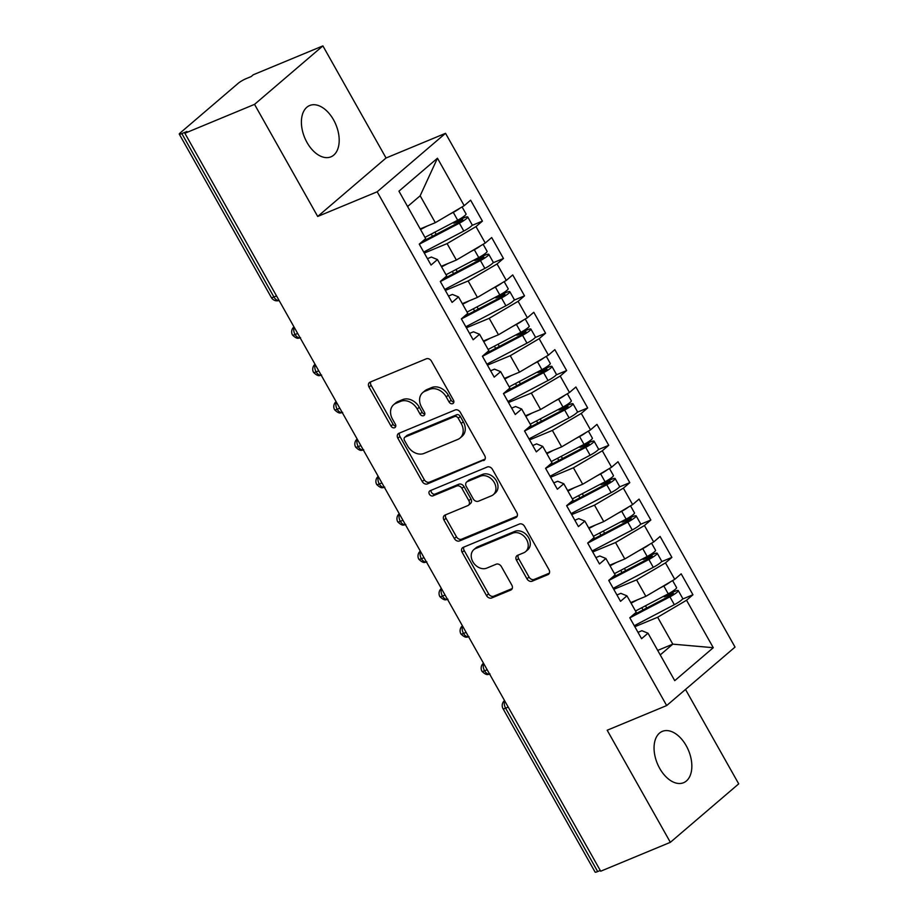 <?xml version="1.0" encoding="UTF-8"?>
<svg xmlns="http://www.w3.org/2000/svg" width="918" height="918" viewBox="0 0 918 918"><rect width="100%" height="100%" fill="white"/><g stroke="black" fill="none" stroke-linecap="round" stroke-linejoin="round"><path stroke-width="1.38" d="M452.7 403.633A2.983 2.318 -130.5 0 0 453.194 403.335A2.983 2.318 -130.5 0 0 453.446 400.156L431.483 361.187A4.257 3.316 -130.5 0 0 426.296 358.812L370.092 382.129A4.257 3.316 -130.5 0 0 369.392 382.554A4.257 3.316 -130.5 0 0 369.036 387.086L390.999 426.055A2.983 2.318 -130.5 0 0 394.637 427.719A2.983 2.318 -130.5 0 0 395.119 427.421A2.983 2.318 -130.5 0 0 395.371 424.242L392.525 419.205A13.632 10.614 -130.5 0 1 393.661 404.7A13.632 10.614 -130.5 0 1 395.91 403.323L400.592 401.384A13.632 10.614 -130.5 0 1 417.197 408.969L420.031 414.018A2.983 2.318 -130.5 0 0 423.668 415.67A2.983 2.318 -130.5 0 0 424.162 415.372A2.983 2.318 -130.5 0 0 424.403 412.205L421.569 407.156A13.632 10.614 -130.5 0 1 422.693 392.652A13.632 10.614 -130.5 0 1 424.942 391.275L429.624 389.335A13.632 10.614 -130.5 0 1 446.228 396.932L449.074 401.969A2.983 2.318 -130.5 0 0 452.7 403.633M686.205 745.703A27.781 16.914 67.5 0 0 662.303 731.382A27.781 16.914 67.5 0 0 659.698 768.389A27.781 16.914 67.5 0 0 683.589 782.71A27.781 16.914 67.5 0 0 686.205 745.703M333.555 119.845A27.781 16.914 67.5 0 0 309.653 105.524A27.781 16.914 67.5 0 0 307.037 142.519A27.781 16.914 67.5 0 0 330.939 156.84A27.781 16.914 67.5 0 0 333.555 119.845M526.955 578.822A4.257 3.316 -130.5 0 0 532.153 581.197L547.92 574.657A4.257 3.316 -130.5 0 0 548.62 574.22A4.257 3.316 -130.5 0 0 548.975 569.688L524.591 526.416A4.257 3.316 -130.5 0 0 519.393 524.04L463.2 547.357A4.257 3.316 -130.5 0 0 462.5 547.782A4.257 3.316 -130.5 0 0 462.144 552.315L486.529 595.598A4.257 3.316 -130.5 0 0 491.715 597.962L510.764 590.067A4.257 3.316 -130.5 0 0 511.464 589.643A4.257 3.316 -130.5 0 0 511.819 585.11L501.377 566.578A4.257 3.316 -130.5 0 0 496.19 564.214L486.747 568.127A11.395 8.87 -130.5 0 1 473.619 562.963A11.395 8.87 -130.5 0 1 473.814 549.653A11.395 8.87 -130.5 0 1 475.696 548.505L512.692 533.163A11.395 8.87 -130.5 0 1 525.819 538.315A11.395 8.87 -130.5 0 1 525.624 551.626A11.395 8.87 -130.5 0 1 523.742 552.785L517.58 555.344A4.257 3.316 -130.5 0 0 516.88 555.769A4.257 3.316 -130.5 0 0 516.524 560.301L526.955 578.822L529.032 577.055A4.257 3.316 -130.5 0 0 534.219 579.419L549.377 573.142M254.538 104.365L317.697 216.464L386.053 157.999L322.895 45.9L254.538 104.365L184.874 133.259L186.939 131.492L181.856 133.603L273.92 296.984L276.513 295.906M317.697 216.464L377.172 191.793L666.675 705.563L607.188 730.235L670.358 842.322L600.693 871.216L184.874 133.259M483.648 460.595A4.257 3.316 -130.5 0 0 484.348 460.159A4.257 3.316 -130.5 0 0 484.704 455.626L460.32 412.354A4.257 3.316 -130.5 0 0 455.121 409.979L398.928 433.296A4.257 3.316 -130.5 0 0 398.228 433.721A4.257 3.316 -130.5 0 0 397.873 438.253L422.257 481.537A4.257 3.316 -130.5 0 0 427.444 483.901L484.876 459.539M492.45 469.385L516.834 512.657A4.257 3.316 -130.5 0 1 516.478 517.19A4.257 3.316 -130.5 0 1 515.778 517.626L459.585 540.931A4.257 3.316 -130.5 0 1 454.387 538.568L443.956 520.047A4.257 3.316 -130.5 0 1 444.312 515.514A4.257 3.316 -130.5 0 1 445.012 515.078L467.801 505.623A4.257 3.316 -130.5 0 0 468.501 505.198A4.257 3.316 -130.5 0 0 468.857 500.666L461.938 488.376A4.257 3.316 -130.5 0 0 456.751 486.001L433.021 495.846A2.983 2.318 -130.5 0 1 429.578 494.492A2.983 2.318 -130.5 0 1 429.635 491.015A2.983 2.318 -130.5 0 1 430.129 490.717L487.263 467.01A4.257 3.316 -130.5 0 1 492.45 469.385M377.172 191.793L445.54 133.317L735.031 647.087L666.675 705.563M437.461 158.217L464.198 205.678L435.316 222.672L420.157 195.775L437.461 158.217L398.94 191.173L425.677 238.634L419.251 244.119L431.047 265.05L437.461 259.553L446.722 275.997L440.307 281.482L452.092 302.412L458.518 296.916L467.778 313.359L461.364 318.856L473.149 339.775L479.575 334.278L488.835 350.722L482.409 356.218L494.205 377.137L500.631 371.652L509.892 388.084L503.466 393.581L515.262 414.511L521.676 409.015L530.948 425.459L524.522 430.944L536.307 451.874L542.733 446.377L551.993 462.821L545.579 468.306L557.364 489.237L563.79 483.74L573.05 500.184L566.635 505.68L578.42 526.599L584.846 521.114L594.107 537.546L587.681 543.043L599.477 563.962L605.891 558.477L615.163 574.92L608.737 580.405L620.534 601.336L626.948 595.839L636.22 612.283L629.794 617.768L641.579 638.698L648.005 633.202L641.9 630.712L637.999 632.341M471.955 225.449L482.409 221.112L470.624 200.181L464.198 205.678M482.409 221.112L475.994 226.597L485.255 243.041L456.372 260.046L441.271 266.3M493 262.812L503.466 258.474L491.681 237.544L485.255 243.041M503.466 258.474L497.051 263.959L506.311 280.403L477.417 297.409L462.316 303.674M514.057 300.175L524.522 295.837L512.726 274.918L506.311 280.403M524.522 295.837L518.096 301.334L527.368 317.766L498.474 334.772L483.373 341.037M535.114 337.549L545.579 333.2L533.783 312.281L527.368 317.766M545.579 333.2L539.153 338.696L548.413 355.14L519.531 372.134L504.43 378.4M556.17 374.911L566.635 370.562L554.839 349.643L548.413 355.14M566.635 370.562L560.209 376.059L569.47 392.502L540.587 409.497L525.486 415.762M577.215 412.274L587.681 407.936L575.896 387.006L569.47 392.502M587.681 407.936L581.266 413.421L590.526 429.865L561.644 446.871L546.543 453.136M598.272 449.636L608.737 445.299L596.952 424.368L590.526 429.865M608.737 445.299L602.311 450.795L611.583 467.228L582.689 484.234L567.588 490.499M619.329 486.999L629.794 482.661L617.998 461.743L611.583 467.228M629.794 482.661L623.368 488.158L632.64 504.59L603.746 521.596L588.645 527.861M640.385 524.373L650.851 520.024L639.054 499.105L632.64 504.59M650.851 520.024L644.425 525.521L653.685 541.964L624.802 558.959L609.701 565.224M661.442 561.736L671.896 557.398L660.111 536.468L653.685 541.964M671.896 557.398L665.481 562.883L674.741 579.327L645.859 596.333L630.758 602.587M682.487 599.098L692.952 594.761L681.167 573.83L674.741 579.327M692.952 594.761L686.538 600.246L713.275 647.706L674.741 680.663L648.005 633.202M616.942 594.967L620.843 593.349L626.948 595.839M657.701 650.414L672.802 644.149L657.644 617.252L634.831 626.719M686.538 600.246L657.644 617.252M660.237 654.913L672.802 644.149L713.275 647.706M595.885 557.605L599.798 555.987L605.891 558.477M645.859 596.333L636.587 579.889L613.775 589.345M665.481 562.883L636.587 579.889M574.84 520.242L578.742 518.624L584.846 521.114M624.802 558.959L615.542 542.527L592.718 551.982M644.425 525.521L615.542 542.527M553.784 482.879L557.685 481.261L563.79 483.74M603.746 521.596L594.485 505.152L571.673 514.619M623.368 488.158L594.485 505.152M532.727 445.505L536.628 443.887L542.733 446.377M582.689 484.234L573.429 467.79L550.616 477.257M602.311 450.795L573.429 467.79M511.67 408.143L515.583 406.525L521.676 409.015M561.644 446.871L552.372 430.427L529.56 439.894M581.266 413.421L552.372 430.427M490.625 370.78L494.527 369.162L500.631 371.652M540.587 409.497L531.327 393.065L508.503 402.52M560.209 376.059L531.327 393.065M469.568 333.418L473.47 331.8L479.575 334.278M519.531 372.134L510.27 355.702L487.458 365.157M539.153 338.696L510.27 355.702M448.512 296.055L452.413 294.426L458.518 296.916M498.474 334.772L489.214 318.328L466.401 327.795M518.096 301.334L489.214 318.328M427.455 258.681L431.357 257.063L437.461 259.553M477.417 297.409L468.157 280.965L445.345 290.432M497.051 263.959L468.157 280.965M322.895 45.9L253.23 74.794L251.165 76.573L246.07 78.673A6.506 0.998 -29.4 0 0 238.187 83.32L180.192 132.926A6.506 0.998 -29.4 0 0 179.285 134.143A6.506 0.998 -29.4 0 0 181.856 133.603M456.372 260.046L447.1 243.603L424.288 253.07M475.994 226.597L447.1 243.603M600.28 870.482L597.675 871.561A6.506 0.998 150.6 0 1 595.105 872.1L503.053 708.719A6.506 0.998 150.6 0 0 505.611 708.18L597.675 871.561M670.358 842.322L738.715 783.857L685.505 689.441M386.053 157.999L445.54 133.317M420.157 195.775L407.581 206.527M435.316 222.672L420.214 228.938M297.673 333.452L295.068 334.531A6.506 0.998 150.6 0 1 292.509 335.07L292.509 335.07A6.506 6.506 0 0 1 293.944 326.923A6.506 5.072 -130.5 0 1 293.978 326.9L293.944 326.923M318.73 370.815L316.125 371.893A6.506 0.998 150.6 0 1 313.566 372.444A6.506 0.998 150.6 0 1 313.566 372.433A6.506 6.506 0 0 1 315 364.297A6.506 5.072 -130.5 0 1 315.035 364.262L315 364.297M339.786 408.189L337.181 409.267A6.506 0.998 150.6 0 1 334.622 409.807A6.506 0.998 150.6 0 1 334.622 409.795A6.506 6.506 0 0 1 336.057 401.659A6.506 5.072 -130.5 0 1 336.091 401.625L336.057 401.659M360.843 445.551L358.238 446.63A6.506 0.998 150.6 0 1 355.679 447.169A6.506 0.998 150.6 0 1 355.668 447.169A6.506 6.506 0 0 1 357.113 439.022A6.506 5.072 -130.5 0 1 357.148 438.999L357.113 439.022M381.888 482.914L379.295 483.993A6.506 0.998 150.6 0 1 376.724 484.532L376.724 484.532A6.506 6.506 0 0 1 378.17 476.385A6.506 5.072 -130.5 0 1 378.193 476.362L378.17 476.385M402.945 520.276L400.34 521.355A6.506 0.998 150.6 0 1 397.781 521.906A6.506 0.998 150.6 0 1 397.781 521.894A6.506 6.506 0 0 1 399.215 513.747A6.506 5.072 -130.5 0 1 399.25 513.724L399.215 513.747M424.001 557.639L421.396 558.718A6.506 0.998 150.6 0 1 418.837 559.269A6.506 0.998 150.6 0 1 418.837 559.257A6.506 6.506 0 0 1 420.272 551.121A6.506 5.072 -130.5 0 1 420.306 551.087L420.272 551.121M445.058 595.013L442.453 596.092A6.506 0.998 150.6 0 1 439.894 596.631A6.506 0.998 150.6 0 1 439.883 596.631A6.506 6.506 0 0 1 441.329 588.484A6.506 5.072 -130.5 0 1 441.363 588.449L441.329 588.484M466.103 632.376L463.51 633.454A6.506 0.998 150.6 0 1 460.939 633.994L460.939 633.994A6.506 6.506 0 0 1 462.385 625.846A6.506 5.072 -130.5 0 1 462.42 625.824L462.385 625.846M487.16 669.738L484.566 670.817A6.506 0.998 150.6 0 1 481.996 671.356L481.996 671.356A6.506 6.506 0 0 1 483.442 663.209A6.506 5.072 -130.5 0 0 483.442 663.209L483.442 663.209M453.859 402.015A2.983 2.318 -130.5 0 1 451.14 400.202L448.305 395.153A13.632 10.614 -130.5 0 0 431.701 387.568L429.624 389.335M422.693 392.652L424.77 390.884A13.632 10.614 -130.5 0 1 427.019 389.507L431.701 387.568M393.661 404.7L395.727 402.922A13.632 10.614 -130.5 0 1 397.976 401.545L402.658 399.605A13.632 10.614 -130.5 0 1 419.262 407.202L422.108 412.239A2.983 2.318 -130.5 0 0 424.827 414.052M370.7 381.877A4.257 3.316 -130.5 0 0 371.113 385.319L393.076 424.288A2.983 2.318 -130.5 0 0 395.784 426.101M399.537 433.044A4.257 3.316 -130.5 0 0 399.938 436.486L424.323 479.758A4.257 3.316 -130.5 0 0 429.521 482.134L485.106 459.069M458.22 418.195A2.983 2.318 -130.5 0 0 454.582 416.542L405.251 437.002A2.983 2.318 -130.5 0 0 404.758 437.301A2.983 2.318 -130.5 0 0 404.517 440.479L407.512 445.792A13.632 10.614 -130.5 0 0 424.116 453.389L457.841 439.401A13.632 10.614 -130.5 0 0 460.09 438.024A13.632 10.614 -130.5 0 0 461.215 423.519L458.22 418.195L460.285 416.428A2.983 2.318 -130.5 0 0 456.659 414.764L454.582 416.542M404.758 437.301L406.835 435.534A2.983 2.318 -130.5 0 1 407.328 435.224L456.659 414.764M460.09 438.024L462.156 436.257A13.632 10.614 -130.5 0 0 463.28 421.741L461.215 423.519M460.285 416.428L463.28 421.741M517.247 516.1L461.651 539.164L459.585 540.931M445.62 514.826A4.257 3.316 -130.5 0 0 446.022 518.268L456.464 536.789A4.257 3.316 -130.5 0 0 461.651 539.164M468.501 505.198L470.578 503.42A4.257 3.316 -130.5 0 0 470.934 498.887L464.003 486.609A4.257 3.316 -130.5 0 0 458.816 484.234L435.086 494.079L433.021 495.846M431.081 490.315A2.983 2.318 -130.5 0 0 432.171 493.322A2.983 2.318 -130.5 0 0 435.086 494.079M491.451 495.812A11.395 8.87 -130.5 0 0 493.333 494.664A11.395 8.87 -130.5 0 0 493.528 481.353A11.395 8.87 -130.5 0 0 480.401 476.19L467.365 481.594A4.257 3.316 -130.5 0 0 466.665 482.03A4.257 3.316 -130.5 0 0 466.31 486.563L473.229 498.853A4.257 3.316 -130.5 0 0 478.416 501.217L491.451 495.812M493.333 494.664L495.41 492.897A11.395 8.87 -130.5 0 0 495.605 479.586A11.395 8.87 -130.5 0 0 482.466 474.422L480.401 476.19M466.665 482.03L468.731 480.263A4.257 3.316 -130.5 0 1 469.431 479.827L482.466 474.422M518.188 555.092A4.257 3.316 -130.5 0 0 518.601 558.534L529.032 577.055M525.624 551.626L527.701 549.859A11.395 8.87 -130.5 0 0 527.896 536.548A11.395 8.87 -130.5 0 0 514.757 531.384L512.692 533.163M473.814 549.653L475.88 547.885A11.395 8.87 -130.5 0 1 477.762 546.738L514.757 531.384M463.808 547.105A4.257 3.316 -130.5 0 0 464.21 550.548L488.594 593.82A4.257 3.316 -130.5 0 0 493.792 596.195L512.221 588.553M424.965 237.372L457.692 220.205A8.687 1.343 -29.4 0 0 464.852 215.604A8.687 1.343 -29.4 0 0 466.057 213.974L462.087 206.929M421.924 241.836L459.895 221.915L462.408 220.309L462.821 219.735L461.639 219.987L462.006 220.63M419.296 244.211L459.379 223.189A8.687 1.343 -29.4 0 0 466.539 218.587A8.687 1.343 -29.4 0 0 467.744 216.969A8.687 1.343 -29.4 0 0 464.359 217.669L457.038 220.699A1.733 1.343 49.6 0 1 456.579 220.79M467.744 216.969L472.162 224.818A8.687 1.343 150.6 0 1 470.957 226.436A8.687 1.343 150.6 0 1 463.797 231.038L423.726 252.06M452.838 222.741A1.733 1.343 -130.4 0 0 454.318 223.005L461.639 219.987M459.838 208.248A8.687 1.343 150.6 0 1 453.274 212.356L449.441 214.364M427.077 226.092L420.536 229.523M446.022 274.734L478.748 257.568A8.687 1.343 -29.4 0 0 485.909 252.966A8.687 1.343 -29.4 0 0 487.114 251.348L483.132 244.291M442.981 279.198L480.952 259.278L483.465 257.671L483.878 257.109L482.696 257.35L483.052 257.992M440.353 281.574L480.435 260.551A8.687 1.343 -29.4 0 0 487.596 255.961A8.687 1.343 -29.4 0 0 488.801 254.332A8.687 1.343 -29.4 0 0 485.415 255.032L478.094 258.061A1.733 1.343 49.6 0 1 477.635 258.153M488.801 254.332L493.218 262.181A8.687 1.343 150.6 0 1 492.014 263.799A8.687 1.343 150.6 0 1 484.853 268.4L444.782 289.422M473.895 260.115A1.733 1.343 -130.4 0 0 475.375 260.379L482.696 257.35M480.883 245.611A8.687 1.343 150.6 0 1 474.319 249.719L470.498 251.727M448.133 263.455L441.592 266.886M467.067 312.097L499.805 294.93A8.687 1.343 -29.4 0 0 506.966 290.329A8.687 1.343 -29.4 0 0 508.17 288.711L504.189 281.654M464.038 316.561L502.008 296.652L504.51 295.034L504.934 294.471L503.752 294.712L504.108 295.355M461.41 318.936L501.48 297.925A8.687 1.343 -29.4 0 0 508.652 293.324A8.687 1.343 -29.4 0 0 509.846 291.695A8.687 1.343 -29.4 0 0 506.472 292.406L499.14 295.424A1.733 1.343 49.6 0 1 498.681 295.516M509.846 291.695L514.275 299.543A8.687 1.343 150.6 0 1 513.07 301.173A8.687 1.343 150.6 0 1 505.91 305.763L465.828 326.785M494.951 297.478A1.733 1.343 -130.4 0 0 496.42 297.742L503.752 294.712M501.939 282.974A8.687 1.343 150.6 0 1 495.376 287.082L491.555 289.09M469.19 300.829L462.649 304.248M488.124 349.46L520.85 332.293A8.687 1.343 -29.4 0 0 528.022 327.703A8.687 1.343 -29.4 0 0 529.216 326.074L525.245 319.016M485.083 353.935L523.065 334.014L525.566 332.408L525.991 331.834L524.809 332.075L525.165 332.718M482.466 356.31L522.537 335.288A8.687 1.343 -29.4 0 0 529.709 330.687A8.687 1.343 -29.4 0 0 530.902 329.069A8.687 1.343 -29.4 0 0 527.529 329.769L520.196 332.798A1.733 1.343 49.6 0 1 519.737 332.878M530.902 329.069L535.332 336.906A8.687 1.343 150.6 0 1 534.127 338.535A8.687 1.343 150.6 0 1 526.955 343.137L486.884 364.148M515.996 334.841A1.733 1.343 -130.4 0 0 517.477 335.104L524.809 332.075M522.996 320.348A8.687 1.343 150.6 0 1 516.432 324.444L512.6 326.452M490.246 338.191L483.706 341.622M509.18 386.834L541.907 369.656A8.687 1.343 -29.4 0 0 549.079 365.066A8.687 1.343 -29.4 0 0 550.272 363.436L546.302 356.379M506.139 391.298L544.11 371.377L546.623 369.77L547.048 369.197L545.854 369.449L546.221 370.08M503.523 393.673L543.594 372.651A8.687 1.343 -29.4 0 0 550.754 368.049A8.687 1.343 -29.4 0 0 551.959 366.431A8.687 1.343 -29.4 0 0 548.574 367.131L541.253 370.161A1.733 1.343 49.6 0 1 540.794 370.241M551.959 366.431L556.377 374.28A8.687 1.343 150.6 0 1 555.183 375.898A8.687 1.343 150.6 0 1 548.012 380.5L507.941 401.522M537.053 372.203A1.733 1.343 -130.4 0 0 538.533 372.467L545.854 369.449M544.053 357.71A8.687 1.343 150.6 0 1 537.489 361.818L533.656 363.826M511.292 375.554L504.762 378.985M530.237 424.196L562.963 407.03A8.687 1.343 -29.4 0 0 570.124 402.428A8.687 1.343 -29.4 0 0 571.329 400.81L567.347 393.753M527.196 428.66L565.167 408.739L567.68 407.133L568.093 406.559L566.911 406.812L567.278 407.454M524.568 431.035L564.65 410.013A8.687 1.343 -29.4 0 0 571.811 405.412A8.687 1.343 -29.4 0 0 573.016 403.794A8.687 1.343 -29.4 0 0 569.63 404.494L562.309 407.523A1.733 1.343 49.6 0 1 561.85 407.615M573.016 403.794L577.433 411.643A8.687 1.343 150.6 0 1 576.229 413.261A8.687 1.343 150.6 0 1 569.068 417.862L528.997 438.884M558.11 409.577A1.733 1.343 -130.4 0 0 559.59 409.841L566.911 406.812M565.098 395.073A8.687 1.343 150.6 0 1 558.546 399.181L554.713 401.189M532.348 412.916L525.807 416.347M551.282 461.559L584.02 444.392A8.687 1.343 -29.4 0 0 591.181 439.791A8.687 1.343 -29.4 0 0 592.385 438.173L588.404 431.116M548.253 466.023L586.223 446.102L588.725 444.496L589.149 443.933L587.968 444.174L588.323 444.817M545.625 468.398L585.695 447.376A8.687 1.343 -29.4 0 0 592.867 442.786A8.687 1.343 -29.4 0 0 594.072 441.156A8.687 1.343 -29.4 0 0 590.687 441.856L583.355 444.886A1.733 1.343 49.6 0 1 582.896 444.978M594.072 441.156L598.49 449.005A8.687 1.343 150.6 0 1 597.285 450.623A8.687 1.343 150.6 0 1 590.125 455.225L550.043 476.247M579.166 446.94A1.733 1.343 -130.4 0 0 580.646 447.204L587.968 444.174M586.154 432.435A8.687 1.343 150.6 0 1 579.591 436.543L575.77 438.552M553.405 450.279L546.864 453.71M572.339 498.922L605.065 481.755A8.687 1.343 -29.4 0 0 612.237 477.153A8.687 1.343 -29.4 0 0 613.442 475.535L609.46 468.478M569.298 503.397L607.28 483.476L609.781 481.858L610.206 481.296L609.024 481.537L609.38 482.179M566.681 505.772L606.752 484.75A8.687 1.343 -29.4 0 0 613.924 480.148A8.687 1.343 -29.4 0 0 615.117 478.519A8.687 1.343 -29.4 0 0 611.744 479.23L604.411 482.248A1.733 1.343 49.6 0 1 603.952 482.34M615.117 478.519L619.547 486.368A8.687 1.343 150.6 0 1 618.342 487.997A8.687 1.343 150.6 0 1 611.181 492.587L571.099 513.61M600.223 484.302A1.733 1.343 -130.4 0 0 601.692 484.566L609.024 481.537M607.211 469.798A8.687 1.343 150.6 0 1 600.647 473.906L596.815 475.914M574.461 487.653L567.921 491.073M593.395 536.284L626.122 519.118A8.687 1.343 -29.4 0 0 633.294 514.528A8.687 1.343 -29.4 0 0 634.487 512.898L630.517 505.841M590.354 540.759L628.337 520.839L630.838 519.232L631.263 518.659L630.081 518.911L630.436 519.542M587.738 543.135L627.809 522.112A8.687 1.343 -29.4 0 0 634.969 517.511A8.687 1.343 -29.4 0 0 636.174 515.893A8.687 1.343 -29.4 0 0 632.789 516.593L625.468 519.622A1.733 1.343 49.6 0 1 625.009 519.703M636.174 515.893L640.592 523.73A8.687 1.343 150.6 0 1 639.398 525.36A8.687 1.343 150.6 0 1 632.227 529.961L592.156 550.984M621.268 521.665A1.733 1.343 -130.4 0 0 622.748 521.929L630.081 518.911M628.268 507.172A8.687 1.343 150.6 0 1 621.704 511.28L617.871 513.288M595.507 525.016L588.977 528.447M614.452 573.658L647.179 556.492A8.687 1.343 -29.4 0 0 654.339 551.89A8.687 1.343 -29.4 0 0 655.544 550.261L651.573 543.204M611.411 578.122L649.382 558.201L651.895 556.595L652.308 556.021L651.126 556.274L651.493 556.905M608.795 580.497L648.865 559.475A8.687 1.343 -29.4 0 0 656.026 554.874A8.687 1.343 -29.4 0 0 657.231 553.256A8.687 1.343 -29.4 0 0 653.845 553.956L646.524 556.985A1.733 1.343 49.6 0 1 646.065 557.077M657.231 553.256L661.649 561.105A8.687 1.343 150.6 0 1 660.455 562.723A8.687 1.343 150.6 0 1 653.283 567.324L613.213 588.346M642.325 559.028A1.733 1.343 -130.4 0 0 643.805 559.291L651.126 556.274M649.324 544.535A8.687 1.343 150.6 0 1 642.761 548.643L638.928 550.651M616.563 562.378L610.034 565.809M635.508 611.021L668.235 593.854A8.687 1.343 -29.4 0 0 675.396 589.253A8.687 1.343 -29.4 0 0 676.6 587.635L672.619 580.578M632.468 615.485L670.438 595.564L672.951 593.957L673.364 593.395L672.183 593.636L672.55 594.279M629.84 617.86L669.922 596.838A8.687 1.343 -29.4 0 0 677.082 592.248A8.687 1.343 -29.4 0 0 678.287 590.618A8.687 1.343 -29.4 0 0 674.902 591.318L667.581 594.348A1.733 1.343 49.6 0 1 667.122 594.439M678.287 590.618L682.705 598.467A8.687 1.343 150.6 0 1 681.5 600.085A8.687 1.343 150.6 0 1 674.34 604.687L634.269 625.709M663.381 596.402A1.733 1.343 -130.4 0 0 664.861 596.666L672.183 593.636M670.37 581.897A8.687 1.343 150.6 0 1 663.817 586.005L659.985 588.013M637.62 599.741L631.079 603.172M179.285 134.143L271.349 297.524A6.506 0.998 -29.4 0 0 273.92 296.984A6.506 3.959 67.5 0 0 279.095 300.473M508.216 707.101L505.611 708.18A6.506 3.959 67.5 0 1 504.774 700.985M294.23 327.336A6.506 3.959 67.5 0 0 295.068 334.531A6.506 3.959 67.5 0 0 300.14 337.835M315.287 364.698A6.506 3.959 67.5 0 0 316.125 371.893A6.506 3.959 67.5 0 0 321.197 375.198M336.332 402.073A6.506 3.959 67.5 0 0 337.181 409.267A6.506 3.959 67.5 0 0 342.253 412.561M357.389 439.435A6.506 3.959 67.5 0 0 358.238 446.63A6.506 3.959 67.5 0 0 363.31 449.935M378.445 476.798A6.506 3.959 67.5 0 0 379.295 483.993A6.506 3.959 67.5 0 0 384.355 487.297M399.502 514.16A6.506 3.959 67.5 0 0 400.34 521.355A6.506 3.959 67.5 0 0 405.412 524.66M420.559 551.534A6.506 3.959 67.5 0 0 421.396 558.718A6.506 3.959 67.5 0 0 426.468 562.023M441.604 588.897A6.506 3.959 67.5 0 0 442.453 596.092A6.506 3.959 67.5 0 0 447.525 599.385M462.661 626.26A6.506 3.959 67.5 0 0 463.51 633.454A6.506 3.959 67.5 0 0 468.582 636.759M483.717 663.622A6.506 3.959 67.5 0 0 484.566 670.817A6.506 3.959 67.5 0 0 489.627 674.122M504.521 700.549A6.506 5.072 -130.5 0 0 504.487 700.572L504.487 700.572A6.506 6.506 0 0 0 503.053 708.719M448.305 395.153L446.228 396.932M427.019 389.507L424.942 391.275M422.108 412.239L420.031 414.018M419.262 407.202L417.197 408.969M402.658 399.605L400.592 401.384M397.976 401.545L395.91 403.323M393.076 424.288L390.999 426.055M371.113 385.319L369.036 387.086M451.14 400.202L449.074 401.969M429.521 482.134L427.444 483.901M424.323 479.758L422.257 481.537M399.938 436.486L397.873 438.253M407.328 435.224L405.251 437.002M517.018 516.57L515.778 517.626M456.464 536.789L454.387 538.568M446.022 518.268L443.956 520.047M470.934 498.887L468.857 500.666M464.003 486.609L461.938 488.376M458.816 484.234L456.751 486.001M469.431 479.827L467.365 481.594M518.601 558.534L516.524 560.301M477.762 546.738L475.696 548.505M512.003 589.012L510.764 590.067M493.792 596.195L491.715 597.962M488.594 593.82L486.529 595.598M464.21 550.548L462.144 552.315M549.148 573.601L547.92 574.657M534.219 579.419L532.153 581.197M457.038 220.699L454.318 223.005M459.379 223.189L463.797 231.038M434.925 232.139L436.176 234.365M453.274 212.356L457.692 220.205M431.253 234.067L432.504 236.293M478.094 258.061L475.375 260.379M480.435 260.551L484.853 268.4M455.982 269.513L457.233 271.728M474.319 249.719L478.748 257.568M452.31 271.43L453.561 273.656M499.14 295.424L496.42 297.742M501.48 297.925L505.91 305.763M477.039 306.876L478.278 309.091M495.376 287.082L499.805 294.93M473.355 308.804L474.606 311.018M520.196 332.798L517.477 335.104M522.537 335.288L526.955 343.137M498.084 344.239L499.335 346.453M516.432 324.444L520.85 332.293M494.412 346.166L495.663 348.381M541.253 370.161L538.533 372.467M543.594 372.651L548.012 380.5M519.14 381.601L520.391 383.816M537.489 361.818L541.907 369.656M515.468 383.529L516.719 385.744M562.309 407.523L559.59 409.841M564.65 410.013L569.068 417.862M540.197 418.964L541.448 421.19M558.546 399.181L562.963 407.03M536.525 420.892L537.776 423.118M583.355 444.886L580.646 447.204M585.695 447.376L590.125 455.225M561.254 456.338L562.505 458.552M579.591 436.543L584.02 444.392M557.582 458.266L558.821 460.48M604.411 482.248L601.692 484.566M606.752 484.75L611.181 492.587M582.299 493.7L583.55 495.915M600.647 473.906L605.065 481.755M578.627 495.628L579.878 497.843M625.468 519.622L622.748 521.929M627.809 522.112L632.227 529.961M603.355 531.063L604.606 533.278M621.704 511.28L626.122 519.118M599.683 532.991L600.934 535.205M646.524 556.985L643.805 559.291M648.865 559.475L653.283 567.324M624.412 568.426L625.663 570.652M642.761 548.643L647.179 556.492M620.74 570.353L621.991 572.568M667.581 594.348L664.861 596.666M669.922 596.838L674.34 604.687M645.469 605.788L646.72 608.014M663.817 586.005L668.235 593.854M641.797 607.716L643.048 609.942M271.349 297.524A6.506 6.506 0 0 0 279.106 300.496M300.565 337.698L299.073 338.122C298.878 337.652 297.73 340.073 292.509 335.07M321.621 375.072L320.13 375.485C319.934 375.014 318.787 377.436 313.566 372.444M342.678 412.434L341.186 412.848C340.991 412.377 339.844 414.798 334.622 409.807M363.735 449.797L362.231 450.222C362.048 449.74 360.9 452.161 355.679 447.169M384.78 487.16L383.288 487.584C383.093 487.102 381.957 489.535 376.724 484.532M405.836 524.534L404.345 524.947C404.149 524.476 403.002 526.898 397.781 521.906M426.893 561.896L425.401 562.309C425.206 561.839 424.059 564.26 418.837 559.269M447.95 599.259L446.458 599.683C446.263 599.202 445.115 601.623 439.894 596.631M469.006 636.622L467.503 637.046C467.319 636.564 466.172 638.997 460.939 633.994M490.051 673.984L488.56 674.409C488.365 673.938 487.217 676.359 481.996 671.356"/></g></svg>
